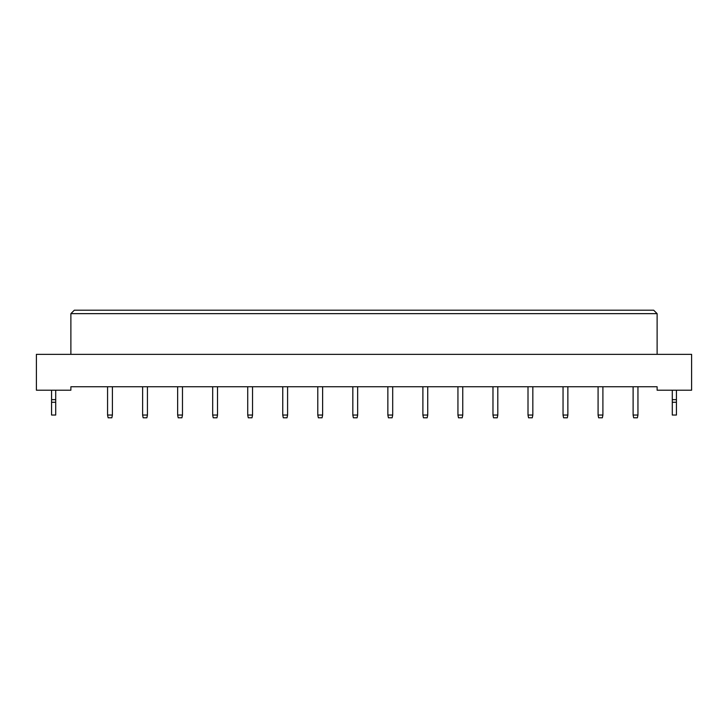 <?xml version="1.0" encoding="UTF-8"?>
<svg xmlns="http://www.w3.org/2000/svg" width="728" height="728" viewBox="0 0 728 728"><rect width="100%" height="100%" fill="white"/><g stroke="black" fill="none" stroke-linecap="round" stroke-linejoin="round"><path stroke-width="1.09" d="M657.12 390.208L691.6 390.208L691.6 354.345L36.4 354.345L36.4 390.208L70.88 390.208L70.88 386.759L657.12 386.759L657.12 390.208M657.12 354.345L657.12 313.65L70.88 313.65L70.88 354.345M70.88 313.65L74.329 310.201L653.671 310.201L657.12 313.65M112.403 386.759L112.403 415.033L111.848 417.799L108.126 417.799L107.571 415.033L107.571 386.759M107.571 415.033L112.403 415.033M147.438 386.759L147.438 415.033L146.883 417.799L143.161 417.799L142.615 415.033L142.615 386.759M142.615 415.033L147.438 415.033M182.473 386.759L182.473 415.033L181.927 417.799L178.196 417.799L177.65 415.033L177.65 386.759M177.65 415.033L182.473 415.033M217.508 386.759L217.508 415.033L216.962 417.799L213.231 417.799L212.685 415.033L212.685 386.759M212.685 415.033L217.508 415.033M252.543 386.759L252.543 415.033L251.997 417.799L248.275 417.799L247.72 415.033L247.72 386.759M247.72 415.033L252.543 415.033M55.71 402.275L51.57 402.275L51.57 415.033L55.71 415.033L55.71 399.654L51.57 399.654L51.57 390.208M55.71 399.654L55.71 390.208M51.57 402.275L51.57 399.654M676.43 402.275L672.29 402.275L672.29 415.033L676.43 415.033L676.43 399.654L672.29 399.654L672.29 390.208M676.43 399.654L676.43 390.208M672.29 402.275L672.29 399.654M287.587 386.759L287.587 415.033L287.032 417.799L283.31 417.799L282.755 415.033L282.755 386.759M282.755 415.033L287.587 415.033M322.622 386.759L322.622 415.033L322.067 417.799L318.345 417.799L317.79 415.033L317.79 386.759M317.79 415.033L322.622 415.033M357.657 386.759L357.657 415.033L357.102 417.799L353.38 417.799L352.825 415.033L352.825 386.759M352.825 415.033L357.657 415.033M392.692 386.759L392.692 415.033L392.137 417.799L388.415 417.799L387.86 415.033L387.86 386.759M387.86 415.033L392.692 415.033M427.727 386.759L427.727 415.033L427.172 417.799L423.45 417.799L422.895 415.033L422.895 386.759M422.895 415.033L427.727 415.033M462.762 386.759L462.762 415.033L462.207 417.799L458.485 417.799L457.939 415.033L457.939 386.759M457.939 415.033L462.762 415.033M497.797 386.759L497.797 415.033L497.251 417.799L493.52 417.799L492.974 415.033L492.974 386.759M492.974 415.033L497.797 415.033M532.832 386.759L532.832 415.033L532.286 417.799L528.555 417.799L528.009 415.033L528.009 386.759M528.009 415.033L532.832 415.033M567.867 386.759L567.867 415.033L567.321 417.799L563.59 417.799L563.044 415.033L563.044 386.759M563.044 415.033L567.867 415.033M602.902 386.759L602.902 415.033L602.356 417.799L598.634 417.799L598.079 415.033L598.079 386.759M598.079 415.033L602.902 415.033M637.946 386.759L637.946 415.033L637.391 417.799L633.669 417.799L633.114 415.033L633.114 386.759M633.114 415.033L637.946 415.033"/></g></svg>
